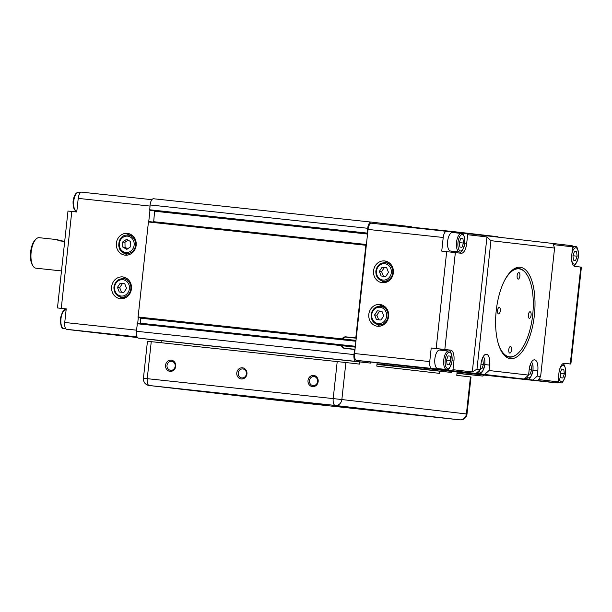 <?xml version="1.0" encoding="UTF-8"?>
<svg xmlns="http://www.w3.org/2000/svg" width="612" height="612" viewBox="0 0 612 612"><rect width="100%" height="100%" fill="white"/><g stroke="black" fill="none" stroke-linecap="round" stroke-linejoin="round"><path stroke-width="0.92" d="M345.879 362.534L337.212 361.585L333.196 398.596L341.856 399.544A6.571 5.967 96.6 0 1 335.215 405.442L459.757 419.84A6.571 5.967 96.6 0 0 466.405 413.942L467.002 414.018L471.018 377.007L470.421 376.931L466.405 413.942L341.856 399.544L345.879 362.534L359.512 364.109L359.749 361.929L370.551 363.1L370.673 362.006M355.794 337.916L345.558 337.044A4.383 3.978 -83.4 0 0 343.018 338.972L342.621 339.369L342.116 338.872A4.383 3.978 96.6 0 1 345.902 336.852L355.794 337.916L365.861 245.274L366.366 244.892M354.998 349.506L344.655 348.389A4.383 3.978 96.6 0 1 344.625 348.389A4.383 3.978 96.6 0 1 341.381 345.619L341.435 345.183L342.292 345.726A4.383 3.978 -83.4 0 0 344.349 348.144L345.589 348.503M370.551 363.1L356.008 361.417A6.571 2.746 -83.9 0 1 353.988 354.57L354.547 349.452M387.036 363.903L386.914 364.989L451.465 372.448L451.579 371.362M484.008 375.095A6.571 2.746 -83.9 0 1 482.378 376.028L467.828 374.345L467.943 373.251M482.378 376.028A6.571 2.746 -83.9 0 1 482.371 376.028L457.011 373.305L482.378 376.028M456.82 232.445A2.188 0.918 -83.9 0 1 457.424 232.055L497.51 236.683A6.571 2.746 -83.9 0 1 498.382 237.173M457.424 232.055A2.188 0.918 -83.9 0 1 457.432 232.055L411.692 227.151L457.424 232.055M411.83 227.542L411.792 227.419A2.188 0.918 -83.9 0 0 411.218 226.708L371.14 222.08A6.571 2.746 -83.9 0 1 371.14 222.08L153.528 198.755A6.571 2.746 96.1 0 0 153.52 198.755A6.571 2.746 96.1 0 0 150.093 204.974L149.71 210.222L367.59 233.585L151.615 210.436M367.59 233.57L367.185 233.08L367.705 228.291A6.571 2.746 -83.9 0 1 371.132 222.072L153.52 198.755M148.479 221.544L366.091 244.861L148.479 221.544L138.06 317.444L342.621 339.369L138.603 317.506M137.187 323.74L341.381 345.619L341.435 345.183L137.417 323.327L136.377 331.253A6.571 2.746 96.1 0 0 138.388 338.099L161.912 340.815M140.737 317.735L140.301 323.633M154.645 210.765L153.65 222.095M451.465 372.448L439.753 371.178L439.515 373.358L376.785 366.106L377.153 362.755M386.914 364.989L377.023 363.926M355.993 340.379L343.011 338.987L342.621 339.369M457.026 373.182L467.828 374.345M297.348 402.153L282.537 400.508L297.348 402.153M240.44 395.574L255.258 397.211L240.44 395.574M229.446 394.602L242.482 396.041L229.446 394.602M269.448 399.223L282.484 400.669L269.448 399.223M189.445 389.974L202.48 391.42L189.445 389.974M300.668 402.229L313.704 403.675L300.668 402.229M242.474 367.804A5.623 5.11 -83.4 0 0 236.79 372.846A5.623 5.11 -83.4 0 0 241.266 378.981A5.623 5.11 -83.4 0 0 246.95 373.932A5.623 5.11 -83.4 0 0 242.474 367.804M241.839 377.941A4.529 4.116 96.6 0 1 241.801 377.941A4.529 4.116 96.6 0 1 238.236 372.983A4.529 4.116 96.6 0 1 242.811 368.944A4.529 4.116 96.6 0 1 242.842 368.944A4.529 4.116 96.6 0 1 246.414 373.894A4.529 4.116 96.6 0 1 241.839 377.941M313.696 375.431A5.623 5.11 -83.4 0 0 308.012 380.48A5.623 5.11 -83.4 0 0 312.48 386.608A5.623 5.11 -83.4 0 0 318.171 381.567A5.623 5.11 -83.4 0 0 313.696 375.431M313.053 385.575A4.529 4.116 96.6 0 1 313.023 385.568A4.529 4.116 96.6 0 1 309.458 380.618A4.529 4.116 96.6 0 1 314.033 376.571A4.529 4.116 96.6 0 1 314.063 376.579A4.529 4.116 96.6 0 1 317.628 381.528A4.529 4.116 96.6 0 1 313.053 385.575M171.261 360.17A5.623 5.11 -83.4 0 0 165.569 365.211A5.623 5.11 -83.4 0 0 170.044 371.346A5.623 5.11 -83.4 0 0 175.728 366.305A5.623 5.11 -83.4 0 0 171.261 360.17M170.618 370.314A4.529 4.116 96.6 0 1 170.587 370.306A4.529 4.116 96.6 0 1 167.015 365.356A4.529 4.116 96.6 0 1 171.597 361.31A4.529 4.116 96.6 0 1 171.628 361.317A4.529 4.116 96.6 0 1 175.193 366.267A4.529 4.116 96.6 0 1 170.618 370.314M411.884 414.492L424.919 415.931L411.884 414.492M371.882 409.864L384.917 411.31L371.882 409.864M331.888 405.236L344.923 406.682L331.888 405.236M314.17 404.096L296.269 402.115L314.17 404.096M385.392 411.723L367.491 409.742L385.392 411.723M294.839 401.258L312.74 403.239L294.839 401.258M311.661 403.201L326.471 404.846L311.661 403.201M223.625 393.623L241.526 395.604L223.625 393.623M368.569 409.78L353.759 408.143L368.569 409.78M161.698 342.774L161.92 340.731L360.476 362.013M470.421 376.931L456.789 375.355L457.149 372.004M337.212 361.585L147.454 341.259L143.43 378.27L147.232 378.667L151.256 341.657M376.969 364.454L439.753 371.178M61.491 270.925L35.871 268.178A15.331 6.403 -83.9 0 1 35.871 268.178A15.331 6.403 -83.9 0 1 35.848 268.171A15.331 6.403 -83.9 0 1 33.124 266.151A15.331 6.403 -83.9 0 1 31.136 252.251A15.331 6.403 -83.9 0 1 36.024 239.085A15.331 6.403 -83.9 0 1 39.137 237.693A15.331 6.403 -83.9 0 1 39.16 237.693M64.696 241.426L60.519 240.983C57.681 240.332 56.832 239.904 57.956 239.705L39.137 237.693M57.436 239.82L64.099 241.365M122.721 276.93A10.947 9.945 96.6 0 1 122.798 276.938A10.947 9.945 96.6 0 1 131.427 288.918A10.947 9.945 96.6 0 1 120.357 298.702A10.947 9.945 96.6 0 1 120.281 298.694A10.947 9.945 96.6 0 1 111.652 286.714A10.947 9.945 96.6 0 1 122.721 276.93M127.449 233.386A10.947 9.945 96.6 0 1 127.525 233.394A10.947 9.945 96.6 0 1 136.155 245.374A10.947 9.945 96.6 0 1 125.085 255.158A10.947 9.945 96.6 0 1 125.016 255.15A10.947 9.945 96.6 0 1 116.379 243.171A10.947 9.945 96.6 0 1 127.449 233.386M128.137 240.156L124.963 242.253L125.062 247.302L127.709 248.763M118.713 244.777A9.31 8.453 -83.4 0 0 126.11 253.62A9.31 8.453 -83.4 0 0 127.357 253.666A9.31 8.453 -83.4 0 0 135.642 243.974A9.31 8.453 -83.4 0 0 128.245 235.13L132.337 235.605A9.31 8.453 96.6 0 1 132.552 235.628M149.978 210.253L148.747 221.567M138.327 317.475L137.692 323.35M124.863 253.376A10.947 9.945 -83.4 0 0 127.556 255.082M129.989 234.036A10.947 9.945 -83.4 0 0 126.975 235.085A9.31 8.453 -83.4 0 1 128.245 235.13L126.967 235.085C116.708 235 115.859 253.008 126.11 253.62L130.203 254.095A9.31 8.453 96.6 0 0 130.41 254.118M120.128 296.919A10.947 9.945 -83.4 0 0 122.821 298.625M125.253 277.58A10.947 9.945 -83.4 0 0 122.247 278.628M120.181 283.272L124.749 283.761L126.562 288.359L123.808 292.467L119.241 291.978L117.428 287.38L120.181 283.272L122.454 283.532L119.7 287.64L121.513 292.238M119.7 287.64L117.428 287.38M124.902 283.792L122.454 283.532M130.662 241.61L130.754 246.659L126.822 249.375L122.79 247.034L122.691 241.992L126.63 239.277L130.662 241.61M124.963 242.253L122.691 241.992M125.062 247.302L122.79 247.034M65.775 309.993A10.404 4.345 96.1 0 0 63.977 308.7L57.467 307.943L66.218 308.869L64.742 322.478A6.571 2.746 96.1 0 0 66.754 329.325L67.029 329.355M75.031 211.798A10.404 4.345 96.1 0 0 76.561 210.933M137.493 337.587L67.091 329.447M81.648 192.16L151.891 199.688L81.656 192.16A6.571 2.746 96.1 0 0 81.648 192.16A6.571 2.746 96.1 0 0 78.221 198.38L76.745 211.982L67.993 211.056L57.467 307.943M36.024 239.085L35.144 239.965A14.237 5.952 96.1 0 0 30.6 252.198A14.237 5.952 96.1 0 0 32.444 265.103L33.124 266.151M382.27 282.713A10.947 9.945 96.6 0 1 382.194 282.706A10.947 9.945 96.6 0 1 373.565 270.733A10.947 9.945 96.6 0 1 384.634 260.942A10.947 9.945 96.6 0 1 384.711 260.957A10.947 9.945 96.6 0 1 393.34 272.929A10.947 9.945 96.6 0 1 382.27 282.713M387.167 261.599A10.947 9.945 -83.4 0 0 384.152 262.647M382.041 280.931A10.947 9.945 -83.4 0 0 384.734 282.645M377.535 326.257A10.947 9.945 96.6 0 1 377.459 326.25A10.947 9.945 96.6 0 1 368.829 314.27A10.947 9.945 96.6 0 1 379.899 304.485A10.947 9.945 96.6 0 1 379.976 304.501A10.947 9.945 96.6 0 1 388.605 316.473A10.947 9.945 96.6 0 1 377.535 326.257M382.439 305.143A10.947 9.945 -83.4 0 0 379.425 306.191M377.306 324.475A10.947 9.945 -83.4 0 0 380.006 326.188M534.391 315.149A45.961 19.209 96.1 0 0 510.875 271.422A45.961 19.209 96.1 0 0 496.225 310.735A45.961 19.209 96.1 0 0 502.177 352.581A45.961 19.209 96.1 0 0 534.391 315.149M510.301 272.011A44.554 18.62 -83.9 0 1 519.053 268.546A44.554 18.62 -83.9 0 1 526.764 274.383A44.554 18.62 -83.9 0 1 526.863 274.536M386.815 267.811L384.367 267.551L381.605 271.659L383.418 276.257M382.079 311.355L379.639 311.087L376.877 315.203L378.69 319.801M518.877 272.585A3.282 1.369 -83.9 0 1 519.871 276.02A3.282 1.369 -83.9 0 1 518.157 279.118A3.282 1.369 -83.9 0 1 518.142 279.11A3.282 1.369 -83.9 0 1 517.148 275.675A3.282 1.369 -83.9 0 1 518.861 272.585A3.282 1.369 -83.9 0 1 518.877 272.585M499.277 307.377A3.282 1.369 -83.9 0 1 500.272 310.812A3.282 1.369 -83.9 0 1 498.558 313.91A3.282 1.369 -83.9 0 1 498.543 313.91A3.282 1.369 -83.9 0 1 497.548 310.475A3.282 1.369 -83.9 0 1 499.262 307.377A3.282 1.369 -83.9 0 1 499.277 307.377M510.5 346.568A3.282 1.369 -83.9 0 1 511.487 349.995A3.282 1.369 -83.9 0 1 509.781 353.093A3.282 1.369 -83.9 0 1 509.758 353.093A3.282 1.369 -83.9 0 1 508.763 349.659A3.282 1.369 -83.9 0 1 510.477 346.56A3.282 1.369 -83.9 0 1 510.5 346.568M530.099 311.768A3.282 1.369 -83.9 0 1 531.094 315.203A3.282 1.369 -83.9 0 1 529.38 318.301A3.282 1.369 -83.9 0 1 529.357 318.301A3.282 1.369 -83.9 0 1 528.363 314.866A3.282 1.369 -83.9 0 1 530.076 311.768A3.282 1.369 -83.9 0 1 530.099 311.768M504.54 280.556A44.24 18.482 -83.9 0 1 519.297 268.882A44.24 18.482 -83.9 0 1 526.955 274.689A44.24 18.482 -83.9 0 1 532.7 314.805A44.24 18.482 -83.9 0 1 518.586 352.803A44.24 18.482 -83.9 0 1 509.337 356.788A44.24 18.482 -83.9 0 1 497.923 342.315M518.463 352.925A44.554 18.62 -83.9 0 1 518.333 353.055A44.554 18.62 -83.9 0 1 509.016 357.071A44.554 18.62 -83.9 0 1 501.741 351.885M437.748 368.577A9.31 3.886 -83.9 0 1 437.733 368.577A9.31 3.886 -83.9 0 1 437.725 368.577A9.31 3.886 -83.9 0 1 434.864 358.892A9.31 3.886 -83.9 0 1 439.722 350.064A9.31 3.886 -83.9 0 1 439.73 350.072L448.619 351.02A9.31 3.886 96.1 0 0 448.619 351.02A9.31 3.886 96.1 0 0 443.769 359.825A9.31 3.886 96.1 0 0 446.622 369.526A9.31 3.886 96.1 0 0 446.638 369.533L437.733 368.577M450.524 251.012A9.31 3.886 -83.9 0 1 450.508 251.004A9.31 3.886 -83.9 0 1 450.493 251.004A9.31 3.886 -83.9 0 1 447.632 241.319A9.31 3.886 -83.9 0 1 452.49 232.499A9.31 3.886 -83.9 0 1 452.505 232.499L461.394 233.455A9.31 3.886 96.1 0 0 461.394 233.455A9.31 3.886 96.1 0 0 456.537 242.26A9.31 3.886 96.1 0 0 459.398 251.96A9.31 3.886 96.1 0 0 459.413 251.96L450.508 251.004M482.057 374.888A6.571 2.746 -83.9 0 1 482.042 374.888L356.582 360.376A6.571 2.746 -83.9 0 1 354.562 353.529L368.042 229.431A6.571 2.746 -83.9 0 1 371.469 223.219A6.571 2.746 -83.9 0 1 371.476 223.219L466.772 233.516L467.644 234.71L486.961 236.943L490.939 240.684L554.579 248.044L540.625 376.495L537.214 376.105L532.784 380.029L556.874 382.814L557.983 381.834L538.659 379.601L540.625 376.495M558.419 382.469A6.571 2.746 -83.9 0 1 557.218 382.944L482.042 374.888A6.571 2.746 -83.9 0 1 482.034 374.881L556.874 382.814M480.397 369.533L480.986 364.086A10.404 4.345 -83.9 0 1 486.41 354.249A10.404 4.345 -83.9 0 1 489.623 365.089L489.034 370.528L484.597 374.46L466.076 372.402L475.968 373.465L480.397 369.533L476.985 369.135L472.296 371.928L452.979 369.694L451.87 370.681L475.968 373.465M532.784 380.029L514.256 377.971L524.147 379.035L528.577 375.102L489.034 370.528M461.968 247.286L459.872 247.049L459.291 242.574L460.813 238.336L462.917 238.581L463.491 243.056L461.968 247.286M459.298 242.604L463.491 243.056M460.805 238.351L462.917 238.581M449.193 364.859L447.097 364.614L446.523 360.139L448.045 355.909L450.141 356.146L450.715 360.621L449.193 364.859M446.523 360.177L450.715 360.621M448.038 355.924L450.141 356.146M482.868 359.933L481.851 359.825L482.868 359.933L483.449 364.408L481.927 368.638L480.512 368.478M480.978 364.14L483.449 364.408M531.055 365.502L530.03 365.395L531.055 365.502L531.629 369.977L530.107 374.215L528.692 374.047M529.158 369.717L531.629 369.977M575.609 260.429L573.505 260.184L572.931 255.709L574.454 251.478L576.55 251.716L577.131 256.191L575.609 260.429M572.931 255.747L577.131 256.191M574.446 251.494L576.55 251.716M562.833 377.994L560.737 377.749L560.156 373.274L561.678 369.044L563.782 369.288L564.356 373.764L562.833 377.994M560.164 373.312L564.356 373.764M561.671 369.059L563.782 369.288M380.985 320.03L376.418 319.541L374.605 314.935L377.359 310.827L381.934 311.317L383.739 315.914L380.985 320.03M374.605 314.935L376.877 315.203M379.639 311.087L377.359 310.827M385.713 276.486L381.146 275.997L379.333 271.391L382.095 267.283L386.662 267.773L388.475 272.371L385.713 276.486M379.333 271.391L381.605 271.659M384.367 267.551L382.095 267.283M528.577 375.102L529.166 369.663A10.404 4.345 -83.9 0 1 534.597 359.818A10.404 4.345 -83.9 0 1 537.803 370.658L537.214 376.105M490.939 240.684L476.985 369.135M451.87 370.681L431.751 368.432A6.571 2.746 -83.9 0 1 429.739 361.585L431.215 347.983L450.73 350.148A10.404 4.345 -83.9 0 1 453.928 360.988L452.979 369.694M484.597 374.46L524.147 379.035M554.579 248.044L553.324 244.616L572.648 246.85L571.776 245.657L466.772 233.516M486.961 236.943L472.296 371.928M467.644 234.71L466.696 243.415A10.404 4.345 -83.9 0 1 461.272 253.261A10.404 4.345 -83.9 0 1 461.257 253.261L441.742 251.096L443.218 237.487A6.571 2.746 -83.9 0 1 446.645 231.275A6.571 2.746 -83.9 0 1 446.653 231.275L371.469 223.219M456.827 232.965L456.881 232.453M571.837 245.749L572.113 245.779A6.571 2.746 -83.9 0 1 573.092 246.384M557.983 381.834L558.924 373.129A10.404 4.345 -83.9 0 1 564.356 363.283A10.404 4.345 -83.9 0 1 564.371 363.283L570.874 364.041L563.836 363.298M570.874 364.041L581.4 267.153L574.898 266.396A10.404 4.345 -83.9 0 1 571.7 255.556L572.648 246.85M441.65 350.271A10.404 4.345 96.1 0 0 439.852 348.978L431.215 347.983M441.979 369.617L442.048 369.036M450.891 252.083A10.404 4.345 96.1 0 0 452.436 251.218M150.093 204.974L367.705 228.291M367.185 233.08L149.573 209.763M345.902 336.852L346.836 336.96M138.06 317.444L342.077 339.308M342.116 338.872L137.922 316.985M353.988 354.57L136.377 331.253M148.249 221.957L365.861 245.274M149.71 210.222L367.322 233.539M154.706 210.796L367.59 233.608L154.798 210.811M154.935 211.262L367.544 234.044M366.404 244.494L153.796 221.712M140.783 317.758L355.939 340.815L140.875 317.773M345.512 337.051L356.23 338.199M355.021 349.307L344.388 348.167M342.292 345.742L355.258 347.126M355.304 346.698L342.039 345.275M355.35 346.262L140.469 323.235M141.012 318.225L355.893 341.251M138.388 338.099L356.008 361.417M273.816 399.911A6.571 2.746 -83.9 0 1 273.809 399.911L459.757 419.84A6.571 2.746 96.1 0 0 459.765 419.84A6.571 6.571 0 0 0 467.002 414.018L463.192 413.62M333.196 398.596A6.571 2.746 96.1 0 0 335.215 405.442L149.251 385.514A6.571 2.746 -83.9 0 1 147.232 378.667L333.196 398.596M273.709 399.904A6.571 5.967 -83.4 0 0 273.755 399.904A6.571 6.571 0 0 0 273.809 399.911A6.571 2.746 -83.9 0 1 273.801 399.911L149.251 385.514A6.571 5.967 96.6 0 1 149.206 385.506L273.755 399.904A6.571 5.967 -83.4 0 0 273.801 399.911L459.765 419.84M76.783 210.949A9.31 3.886 -83.9 0 1 76.607 210.941A9.31 3.886 -83.9 0 1 73.692 201.692A9.31 3.886 -83.9 0 1 78.412 192.42A9.31 3.886 -83.9 0 1 78.588 192.436A9.31 3.886 -83.9 0 1 78.764 192.459M63.847 328.514A9.31 3.886 -83.9 0 1 63.839 328.506A9.31 3.886 -83.9 0 1 60.963 318.806A9.31 3.886 -83.9 0 1 65.821 310.001A9.31 3.886 -83.9 0 1 65.836 310.001L66.088 310.032M126.883 252.519A8.216 7.459 96.6 0 1 119.256 244.678A8.216 7.459 96.6 0 1 126.569 236.133A8.216 7.459 96.6 0 1 134.196 243.974A8.216 7.459 96.6 0 1 126.883 252.519M127.61 279.149L123.517 278.674C118.246 278.644 115.056 281.421 113.939 287.005C113.817 292.635 116.295 296.024 121.383 297.164A9.31 8.453 -83.4 0 0 121.444 297.172A9.31 8.453 -83.4 0 0 130.853 288.818A9.31 8.453 -83.4 0 0 123.517 278.674A9.31 8.453 -83.4 0 0 123.456 278.667M129.415 288.665A8.216 7.459 96.6 0 1 121.107 296.032A8.216 7.459 96.6 0 1 114.574 287.074A8.216 7.459 96.6 0 1 122.882 279.707A8.216 7.459 96.6 0 1 129.415 288.665M65.821 310.001C64.046 308.7 62.217 311.615 60.328 318.745C60.664 326.165 61.827 329.424 63.839 328.506A9.31 3.886 -83.9 0 1 63.824 328.506L65.775 328.721M66.754 329.325L137.011 336.852M61.269 308.341L71.795 211.454M136.491 330.166L64.742 322.478M78.221 198.38L149.971 206.068M63.977 308.7L66.211 308.938M389.523 263.16L385.43 262.693C380.159 262.655 376.961 265.44 375.852 271.024C375.73 276.647 378.208 280.036 383.288 281.183A9.31 8.453 -83.4 0 0 383.357 281.191A9.31 8.453 -83.4 0 0 392.766 272.837A9.31 8.453 -83.4 0 0 385.43 262.693A9.31 8.453 -83.4 0 0 385.361 262.686M376.487 271.085A8.216 7.459 96.6 0 1 384.795 263.718A8.216 7.459 96.6 0 1 391.32 272.677A8.216 7.459 96.6 0 1 383.02 280.051A8.216 7.459 96.6 0 1 376.487 271.085M384.787 306.704L380.695 306.237C375.424 306.199 372.234 308.983 371.124 314.568C370.994 320.191 373.481 323.58 378.56 324.727A9.31 8.453 -83.4 0 0 378.621 324.735A9.31 8.453 -83.4 0 0 388.039 316.381A9.31 8.453 -83.4 0 0 380.695 306.237A9.31 8.453 -83.4 0 0 380.633 306.23M371.752 314.629A8.216 7.459 96.6 0 1 380.06 307.262A8.216 7.459 96.6 0 1 386.593 316.22A8.216 7.459 96.6 0 1 378.285 323.595A8.216 7.459 96.6 0 1 371.752 314.629M558.129 380.503A9.31 3.886 96.1 0 0 560.263 382.668A9.31 3.886 96.1 0 0 560.278 382.668L557.394 382.362M559.582 369.594A8.216 3.435 -83.9 0 1 563.889 365.655A8.216 3.435 -83.9 0 1 565.664 373.917A8.216 3.435 -83.9 0 1 561.372 381.681A8.216 3.435 -83.9 0 1 558.733 374.881M575.043 246.59A9.31 3.886 96.1 0 0 575.028 246.59A9.31 3.886 96.1 0 0 572.495 248.212M571.891 253.819A8.216 3.435 -83.9 0 1 576.274 247.875A8.216 3.435 -83.9 0 1 578.439 256.344A8.216 3.435 -83.9 0 1 574.14 264.116A8.216 3.435 -83.9 0 1 571.577 259.22M525.815 377.55A9.31 3.886 96.1 0 0 527.536 378.882A9.31 3.886 96.1 0 0 527.552 378.882L524.66 378.576M531.446 362.113A8.216 3.435 -83.9 0 1 532.937 370.13A8.216 3.435 -83.9 0 1 528.646 377.902A8.216 3.435 -83.9 0 1 527.001 376.502M477.635 371.981A9.31 3.886 96.1 0 0 479.349 373.312A9.31 3.886 96.1 0 0 479.364 373.312L476.48 373.006M483.266 356.544A8.216 3.435 -83.9 0 1 484.758 364.561A8.216 3.435 -83.9 0 1 480.458 372.325A8.216 3.435 -83.9 0 1 478.813 370.933M445.207 359.986A8.216 3.435 -83.9 0 1 449.506 352.214A8.216 3.435 -83.9 0 1 452.031 360.774A8.216 3.435 -83.9 0 1 447.732 368.546A8.216 3.435 -83.9 0 1 445.207 359.986M457.983 242.421A8.216 3.435 -83.9 0 1 462.282 234.648A8.216 3.435 -83.9 0 1 464.799 243.209A8.216 3.435 -83.9 0 1 460.507 250.981A8.216 3.435 -83.9 0 1 457.983 242.421M356.582 360.376L431.751 368.432M444.825 349.46L455.351 252.58M466.696 243.415L464.898 243.224C464.569 235.796 463.399 232.537 461.394 233.455M580.803 267.084L570.277 363.964M489.623 365.089L484.857 364.576L484.842 360.223L483.495 356.192M446.683 251.624L436.157 348.511M368.042 229.431L443.218 237.487M429.739 361.585L354.562 353.529M439.852 348.978L450.73 350.148M453.928 360.988L452.13 360.797M537.803 370.658L533.037 370.145L533.029 365.792L531.675 361.761M341.435 345.183L137.417 323.327M143.43 378.27A6.571 6.571 0 0 0 149.206 385.506M76.852 210.964L76.607 210.941C74.182 210.643 73.004 207.529 73.058 201.6C74.304 192.704 77.556 192.214 78.588 192.436L80.447 192.635M121.383 297.164L125.468 297.639M560.278 382.668C562.053 383.969 563.882 381.054 565.763 373.924C565.434 366.504 564.264 363.245 562.26 364.155M573.046 265.103C574.821 266.404 576.649 263.489 578.539 256.359C578.202 248.931 577.039 245.68 575.028 246.59L572.235 246.292M446.638 369.533C448.412 370.834 450.241 367.919 452.13 360.789C451.794 353.361 450.631 350.11 448.619 351.02M464.898 243.216C463.016 250.346 461.188 253.261 459.413 251.96M484.857 364.568C482.967 371.698 481.139 374.613 479.364 373.312M533.037 370.145C531.155 377.275 529.326 380.182 527.552 378.882M378.56 324.727L382.653 325.202M383.288 281.183L387.381 281.658"/></g></svg>

